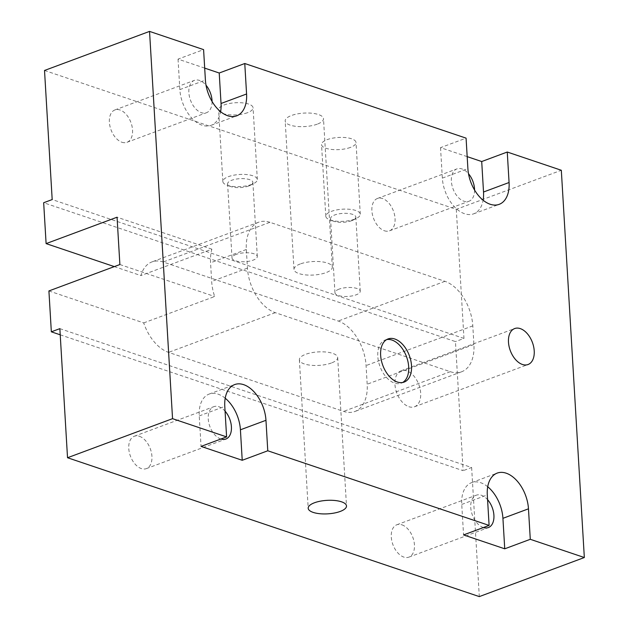 <?xml version="1.0" encoding="UTF-8"?>
<svg xmlns="http://www.w3.org/2000/svg" width="628" height="628" viewBox="0 0 628 628"><rect width="100%" height="100%" fill="white"/><g stroke="black" fill="none" stroke-linecap="round" stroke-linejoin="round"><path stroke-width="0.47" stroke-dasharray="3.14 2.35" d="M331.396 362.992A19.185 6.751 -3.4 0 1 310.946 365.261A19.185 6.751 -3.4 0 1 299.375 359.789A19.185 6.751 -3.4 0 1 305.655 354.31A19.185 6.751 -3.4 0 1 326.105 352.049A19.185 6.751 -3.4 0 1 337.683 357.513A19.185 6.751 -3.4 0 1 331.396 362.992M317.203 124.179A19.185 6.751 -3.4 0 1 296.761 126.44A19.185 6.751 -3.4 0 1 285.183 120.976A19.185 6.751 -3.4 0 1 291.471 115.497A19.185 6.751 -3.4 0 1 311.92 113.236A19.185 6.751 -3.4 0 1 323.491 118.7A19.185 6.751 -3.4 0 1 317.203 124.179M300.294 263.948A19.185 6.751 176.6 0 0 294.006 269.428A19.185 6.751 176.6 0 0 305.577 274.899A19.185 6.751 176.6 0 0 326.026 272.631A19.185 6.751 176.6 0 0 332.314 267.151A19.185 6.751 176.6 0 0 320.735 261.688A19.185 6.751 176.6 0 0 300.294 263.948M408.875 406.709A19.185 11.783 69.6 0 0 414.504 406.763A19.185 11.783 69.6 0 0 420.093 388.897A19.185 11.783 69.6 0 0 406.748 370.85A19.185 11.783 69.6 0 0 401.119 370.795A19.185 11.783 69.6 0 0 395.53 388.661A19.185 11.783 69.6 0 0 408.875 406.709M386.683 339.591A23.024 14.138 69.6 0 0 385.215 339.991A23.024 14.138 69.6 0 0 378.503 361.43A23.024 14.138 69.6 0 0 394.517 383.088A23.024 14.138 69.6 0 0 401.268 383.151A23.024 14.138 69.6 0 0 402.642 382.499M225.209 398.223A30.701 18.856 69.6 0 0 218.12 394.172A30.701 18.856 69.6 0 0 209.124 394.086A30.701 18.856 69.6 0 0 199.241 415.917L201.046 446.398M487.713 486.747A30.701 18.856 69.6 0 0 480.632 482.697A30.701 18.856 69.6 0 0 471.636 482.61A30.701 18.856 69.6 0 0 461.745 504.441L463.558 534.923M350.361 147.439A17.27 6.076 -3.4 0 1 331.961 149.48A17.27 6.076 -3.4 0 1 321.544 144.558A17.27 6.076 -3.4 0 1 327.196 139.628A17.27 6.076 -3.4 0 1 345.604 137.587A17.27 6.076 -3.4 0 1 356.021 142.509A17.27 6.076 -3.4 0 1 350.361 147.439M354.624 219.156A17.27 6.076 -3.4 0 1 329.818 219.839A17.27 6.076 -3.4 0 1 325.799 216.275A17.27 6.076 -3.4 0 1 331.458 211.346A17.27 6.076 -3.4 0 1 349.859 209.305A17.27 6.076 -3.4 0 1 360.276 214.226A17.27 6.076 -3.4 0 1 356.712 218.246A17.27 6.076 -3.4 0 1 354.624 219.156M351.688 220.695A12.662 4.459 -3.4 0 1 333.499 221.205A12.662 4.459 -3.4 0 1 330.556 218.583A12.662 4.459 -3.4 0 1 334.7 214.972A12.662 4.459 -3.4 0 1 348.195 213.473A12.662 4.459 -3.4 0 1 355.833 217.084A12.662 4.459 -3.4 0 1 353.219 220.028A12.662 4.459 -3.4 0 1 351.688 220.695M247.416 112.726A17.27 6.076 -3.4 0 1 229.016 114.759A17.27 6.076 -3.4 0 1 218.599 109.845A17.27 6.076 -3.4 0 1 224.251 104.915A17.27 6.076 -3.4 0 1 242.659 102.874A17.27 6.076 -3.4 0 1 253.076 107.796A17.27 6.076 -3.4 0 1 247.416 112.726M251.679 184.436A17.27 6.076 -3.4 0 1 226.873 185.127A17.27 6.076 -3.4 0 1 222.854 181.555A17.27 6.076 -3.4 0 1 228.514 176.625A17.27 6.076 -3.4 0 1 246.914 174.592A17.27 6.076 -3.4 0 1 257.331 179.506A17.27 6.076 -3.4 0 1 253.767 183.525A17.27 6.076 -3.4 0 1 251.679 184.436M248.743 185.982A12.662 4.459 -3.4 0 1 230.554 186.485A12.662 4.459 -3.4 0 1 227.611 183.871A12.662 4.459 -3.4 0 1 231.756 180.252A12.662 4.459 -3.4 0 1 245.25 178.76A12.662 4.459 -3.4 0 1 252.888 182.371A12.662 4.459 -3.4 0 1 250.274 185.315A12.662 4.459 -3.4 0 1 248.743 185.982M236.159 254.403A12.662 4.459 176.6 0 0 232.015 258.022A12.662 4.459 176.6 0 0 239.653 261.625A12.662 4.459 176.6 0 0 253.147 260.133A12.662 4.459 176.6 0 0 257.299 256.514A12.662 4.459 176.6 0 0 249.654 252.911A12.662 4.459 176.6 0 0 236.159 254.403M339.104 289.123A12.662 4.459 176.6 0 0 334.959 292.734A12.662 4.459 176.6 0 0 342.598 296.345A12.662 4.459 176.6 0 0 356.092 294.846A12.662 4.459 176.6 0 0 360.244 291.235A12.662 4.459 176.6 0 0 352.598 287.624A12.662 4.459 176.6 0 0 339.104 289.123M483.379 527.544A17.27 10.605 -110.4 0 1 483.293 527.52A17.27 10.605 -110.4 0 1 471.283 511.278A17.27 10.605 -110.4 0 1 476.314 495.202A17.27 10.605 -110.4 0 1 481.378 495.249A17.27 10.605 -110.4 0 1 487.579 499.676M401.896 524.82A17.27 10.605 -110.4 0 1 413.915 541.061A17.27 10.605 -110.4 0 1 408.875 557.138A17.27 10.605 -110.4 0 1 403.82 557.091A17.27 10.605 -110.4 0 1 391.801 540.841A17.27 10.605 -110.4 0 1 396.833 524.765A17.27 10.605 -110.4 0 1 401.896 524.82M220.868 439.019A17.27 10.605 -110.4 0 1 220.789 438.996A17.27 10.605 -110.4 0 1 208.771 422.754A17.27 10.605 -110.4 0 1 213.81 406.677A17.27 10.605 -110.4 0 1 218.866 406.724A17.27 10.605 -110.4 0 1 225.067 411.144M139.392 436.287A17.27 10.605 -110.4 0 1 151.403 452.537A17.27 10.605 -110.4 0 1 146.371 468.614A17.27 10.605 -110.4 0 1 141.308 468.567A17.27 10.605 -110.4 0 1 129.297 452.317A17.27 10.605 -110.4 0 1 134.329 436.24A17.27 10.605 -110.4 0 1 139.392 436.287M474.572 190.025A17.27 10.605 -110.4 0 1 468.975 201.258A17.27 10.605 -110.4 0 1 463.911 201.211A17.27 10.605 -110.4 0 1 451.893 184.97A17.27 10.605 -110.4 0 1 456.933 168.893A17.27 10.605 -110.4 0 1 461.988 168.94A17.27 10.605 -110.4 0 1 468.504 173.728M384.43 230.782A17.27 10.605 69.6 0 0 389.493 230.829A17.27 10.605 69.6 0 0 394.525 214.752A17.27 10.605 69.6 0 0 382.515 198.511A17.27 10.605 69.6 0 0 377.452 198.464A17.27 10.605 69.6 0 0 372.42 214.541A17.27 10.605 69.6 0 0 384.43 230.782M212.06 101.477A17.27 10.605 -110.4 0 1 206.463 112.734A17.27 10.605 -110.4 0 1 201.4 112.687A17.27 10.605 -110.4 0 1 189.389 96.445A17.27 10.605 -110.4 0 1 194.421 80.368A17.27 10.605 -110.4 0 1 199.484 80.415A17.27 10.605 -110.4 0 1 206.015 85.227M121.918 142.258A17.27 10.605 69.6 0 0 126.982 142.305A17.27 10.605 69.6 0 0 132.013 126.228A17.27 10.605 69.6 0 0 120.003 109.986A17.27 10.605 69.6 0 0 114.94 109.931A17.27 10.605 69.6 0 0 109.908 126.016A17.27 10.605 69.6 0 0 121.918 142.258M44.517 70.469L456.297 209.336L561.322 170.267M204.689 68.114L178.046 59.126L203.59 49.628M467.177 156.631L440.534 147.651L466.078 138.144M60.225 334.81L463.119 470.678L455.449 341.593L43.67 202.726M48.913 290.937L143.71 322.91A38.379 23.566 69.6 0 0 168.579 352.379L343.579 411.395A38.379 23.566 69.6 0 0 354.828 411.505A38.379 23.566 69.6 0 0 367.184 384.218L366.077 365.567A38.379 23.566 69.6 0 0 338.209 321.034L163.209 262.017A38.379 23.566 69.6 0 0 151.96 261.907A38.379 23.566 69.6 0 0 140.9 275.574L114.312 266.61M269.938 222.312A38.379 23.566 69.6 0 0 258.689 222.202A38.379 23.566 69.6 0 0 246.333 249.489L247.44 268.132A38.379 23.566 69.6 0 0 275.307 312.673L450.307 371.69A38.379 23.566 69.6 0 0 461.564 371.8A38.379 23.566 69.6 0 0 473.92 344.505L472.805 325.861A38.379 23.566 69.6 0 0 444.946 281.328L269.938 222.312L163.209 262.017M143.71 322.91L214.674 296.51A38.379 23.566 -110.4 0 1 211.675 281.438L210.568 262.794A38.379 23.566 -110.4 0 1 211.864 249.175L140.9 275.574M59.856 328.648L471.636 467.515L463.119 470.678M456.297 209.336L463.966 338.421L455.449 341.593M471.636 467.515L479.305 596.6M440.534 147.651L442.348 178.124A30.701 18.856 69.6 0 0 473.638 213.842A30.701 18.856 69.6 0 0 483.105 200.199M178.046 59.126L179.851 89.608A30.701 18.856 69.6 0 0 211.149 125.325A30.701 18.856 69.6 0 0 220.609 111.682M119.877 264.537L214.674 296.51M211.864 249.175L117.059 217.209M463.966 338.421L52.187 199.563M199.241 415.917L224.785 406.41M461.745 504.441L487.297 494.935M246.333 249.489L210.568 262.794M247.44 268.132L211.675 281.438M275.307 312.673L168.579 352.379M450.307 371.69L343.579 411.395M473.92 344.505L367.184 384.218M472.805 325.861L366.077 365.567M444.946 281.328L338.209 321.034M442.348 178.124L467.891 168.626M179.851 89.608L205.403 80.101M299.375 359.789L308.191 508.24M294.006 269.428L285.183 120.976M414.504 406.763L528.046 364.523M401.268 383.151L404.11 382.099M209.124 394.086L234.668 384.579M471.636 482.61L497.18 473.104M325.799 216.275L321.544 144.558M333.499 221.205L329.818 219.839M222.854 181.555L218.599 109.845M230.554 186.485L226.873 185.127M232.015 258.022L227.611 183.871M334.959 292.734L330.556 218.583M408.875 557.138L488.356 527.567M146.371 468.614L225.852 439.043M389.493 230.829L468.975 201.258M126.982 142.305L206.463 112.734M114.94 109.931L194.421 80.368M377.452 198.464L456.933 168.893M258.689 222.202L151.96 261.907M134.329 436.24L213.81 406.677M396.833 524.765L476.314 495.202M461.564 371.8L354.828 411.505M360.244 291.235L355.833 217.084M257.299 256.514L252.888 182.371M250.274 185.315L253.767 183.525M257.331 179.506L253.076 107.796M353.219 220.028L356.712 218.246M360.276 214.226L356.021 142.509M473.638 213.842L499.182 204.343M211.149 125.325L236.693 115.819M385.215 339.991L388.049 338.939M401.119 370.795L514.662 328.554M332.314 267.151L323.491 118.7M337.683 357.513L346.499 505.964"/><path stroke-width="0.94" d="M314.479 502.761A19.185 6.751 176.6 0 0 308.191 508.24A19.185 6.751 176.6 0 0 319.77 513.712A19.185 6.751 176.6 0 0 340.211 511.443A19.185 6.751 176.6 0 0 346.499 505.964A19.185 6.751 176.6 0 0 334.928 500.5A19.185 6.751 176.6 0 0 314.479 502.761M522.418 364.468A19.185 11.783 69.6 0 0 528.046 364.523A19.185 11.783 69.6 0 0 533.635 346.656A19.185 11.783 69.6 0 0 520.29 328.609A19.185 11.783 69.6 0 0 514.662 328.554A19.185 11.783 69.6 0 0 509.073 346.421A19.185 11.783 69.6 0 0 522.418 364.468M397.359 382.028A23.024 14.138 69.6 0 0 404.11 382.099A23.024 14.138 69.6 0 0 410.822 360.66A23.024 14.138 69.6 0 0 394.8 339.002A23.024 14.138 69.6 0 0 388.049 338.939A23.024 14.138 69.6 0 0 381.345 360.37A23.024 14.138 69.6 0 0 397.359 382.028M402.642 382.499A23.024 14.138 69.6 0 0 407.705 360.527A23.024 14.138 69.6 0 0 391.966 340.054A23.024 14.138 69.6 0 0 386.683 339.591M267.771 450.778L265.966 420.297A30.701 18.856 69.6 0 0 243.672 384.666A30.701 18.856 69.6 0 0 234.668 384.579A30.701 18.856 69.6 0 0 224.785 406.41L226.598 436.892L201.046 446.398L242.227 460.285L267.771 450.778L489.102 525.416L463.558 534.923L504.739 548.809L530.283 539.303L584.33 557.531L561.322 170.267L507.259 152.031L481.707 161.537L467.177 156.631M530.283 539.303L528.47 508.821A30.701 18.856 69.6 0 0 506.176 473.19A30.701 18.856 69.6 0 0 497.18 473.104A30.701 18.856 69.6 0 0 487.297 494.935L489.102 525.416M487.579 499.676A17.27 10.605 -110.4 0 1 493.946 515.996A17.27 10.605 -110.4 0 1 488.356 527.567A17.27 10.605 -110.4 0 1 483.379 527.544M225.067 411.144A17.27 10.605 -110.4 0 1 231.442 427.472A17.27 10.605 -110.4 0 1 225.852 439.043A17.27 10.605 -110.4 0 1 220.868 439.019M468.504 173.728A17.27 10.605 -110.4 0 1 474.572 190.025M206.015 85.227A17.27 10.605 -110.4 0 1 212.06 101.477M114.312 266.61L46.103 243.609L43.67 202.726L52.187 199.563L44.517 70.469L149.543 31.4L172.551 418.664L226.598 436.892M220.609 111.682A30.701 18.856 69.6 0 0 221.032 103.494L246.576 93.988A30.701 18.856 69.6 0 1 236.693 115.819A30.701 18.856 69.6 0 1 205.403 80.101L203.59 49.628L149.543 31.4M221.032 103.494L219.219 73.013L204.689 68.114M219.219 73.013L244.771 63.514L466.078 138.144L467.891 168.626A30.701 18.856 69.6 0 0 499.182 204.343A30.701 18.856 69.6 0 0 509.073 182.513L507.259 152.031M46.103 243.609L117.059 217.209L119.877 264.537L48.913 290.937L51.339 331.82L60.225 334.81M584.33 557.531L479.305 596.6L67.526 457.734L59.856 328.648L51.339 331.82M67.526 457.734L172.551 418.664M246.576 93.988L244.771 63.514M504.739 548.809L502.926 518.328A30.701 18.856 69.6 0 0 487.713 486.747M242.227 460.285L240.414 429.803A30.701 18.856 69.6 0 0 225.209 398.223M483.105 200.199A30.701 18.856 69.6 0 0 483.521 192.011L481.707 161.537M502.926 518.328L528.47 508.821M240.414 429.803L265.966 420.297M483.521 192.011L509.073 182.513"/></g></svg>
